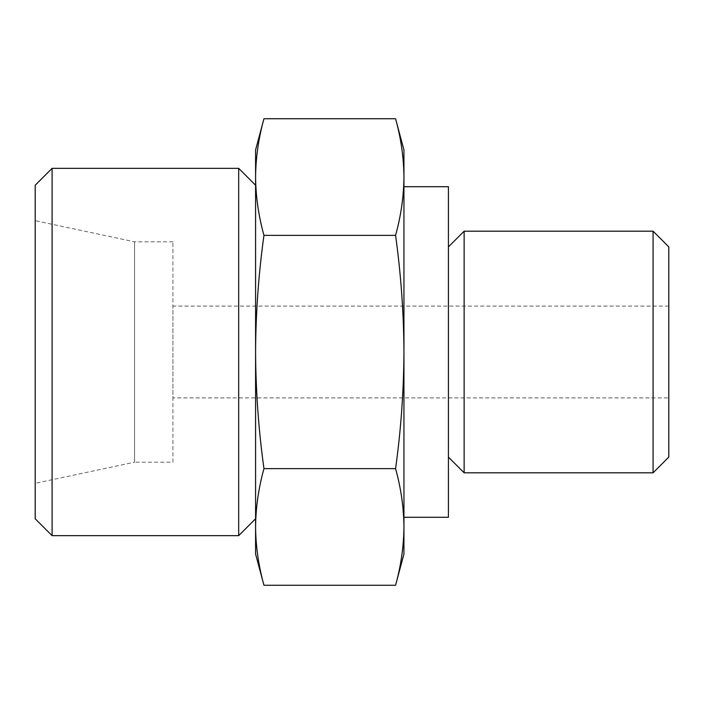 <?xml version="1.0" encoding="UTF-8"?>
<svg xmlns="http://www.w3.org/2000/svg" width="704" height="704" viewBox="0 0 704 704"><rect width="100%" height="100%" fill="white"/><g stroke="black" fill="none" stroke-linecap="round" stroke-linejoin="round"><path stroke-width="0.53" stroke-dasharray="3.52 2.64" d="M255.578 526.953C255.772 507.514 258.562 488.074 263.956 468.635C258.579 430.082 255.79 391.204 255.578 352L255.578 554.022M255.578 352C255.781 313.113 258.57 274.234 263.956 235.365C258.562 215.926 255.772 196.486 255.578 177.047L255.578 352M403.946 149.978L403.946 177.047C403.762 196.486 400.972 215.926 395.569 235.365C400.946 273.918 403.735 312.796 403.946 352C403.744 390.887 400.954 429.766 395.569 468.635C400.972 488.074 403.762 507.514 403.946 526.953C403.762 546.392 400.972 565.831 395.569 585.27M403.946 177.047L403.946 554.022M668.8 246.902L668.8 457.098M653.083 231.185L653.083 472.815M668.8 397.91L668.8 306.09L668.8 397.91L172.938 397.91L172.938 306.09L172.938 397.91M172.938 462.194L172.938 241.806L172.938 462.194L134.561 462.194L134.561 241.806L134.561 462.194L35.2 483.314L35.2 220.686L35.2 483.314M35.2 185.24L35.2 518.76M52.096 168.344L52.096 535.656M238.682 168.344L238.682 535.656M255.578 518.76L255.578 185.24L255.578 518.76M255.578 149.978L255.578 177.047C255.772 157.608 258.562 138.169 263.956 118.73M403.946 517.29L403.946 186.71L403.946 517.29M448.422 186.71L448.422 517.29M448.422 457.098L448.422 246.902L448.422 457.098M464.138 231.185L464.138 472.815M395.569 235.365L263.956 235.365M395.569 468.635L263.956 468.635M668.8 306.09L172.938 306.09M172.938 241.806L134.561 241.806L35.2 220.686"/><path stroke-width="1.06" d="M263.956 468.635C258.562 488.074 255.772 507.514 255.578 526.953L255.578 352C255.781 390.887 258.57 429.766 263.956 468.635L395.569 468.635C400.946 430.082 403.735 391.204 403.946 352C403.744 313.113 400.954 274.234 395.569 235.365C400.972 215.926 403.762 196.486 403.946 177.047C403.762 157.608 400.972 138.169 395.569 118.73C400.972 138.169 403.762 157.608 403.946 177.047L403.946 149.978L395.569 118.73L263.956 118.73C258.562 138.169 255.772 157.608 255.578 177.047C255.772 196.486 258.562 215.926 263.956 235.365C258.579 273.918 255.79 312.796 255.578 352L255.578 149.978L263.956 118.73M255.578 526.953C255.772 546.392 258.562 565.831 263.956 585.27C258.562 565.831 255.772 546.392 255.578 526.953L255.578 554.022L263.956 585.27L395.569 585.27C400.972 565.831 403.762 546.392 403.946 526.953C403.762 507.514 400.972 488.074 395.569 468.635M395.569 585.27L403.946 554.022L403.946 177.047M653.083 231.185L653.083 472.815L668.8 457.098L668.8 246.902L653.083 231.185L464.138 231.185L464.138 472.815L448.422 457.098M35.2 518.76L35.2 185.24L52.096 168.344L52.096 535.656L35.2 518.76M255.578 518.76L238.682 535.656L238.682 168.344L52.096 168.344M238.682 535.656L52.096 535.656M403.946 517.29L448.422 517.29L448.422 186.71L403.946 186.71M653.083 472.815L464.138 472.815M395.569 235.365L263.956 235.365M255.578 185.24L238.682 168.344M448.422 246.902L464.138 231.185"/></g></svg>
